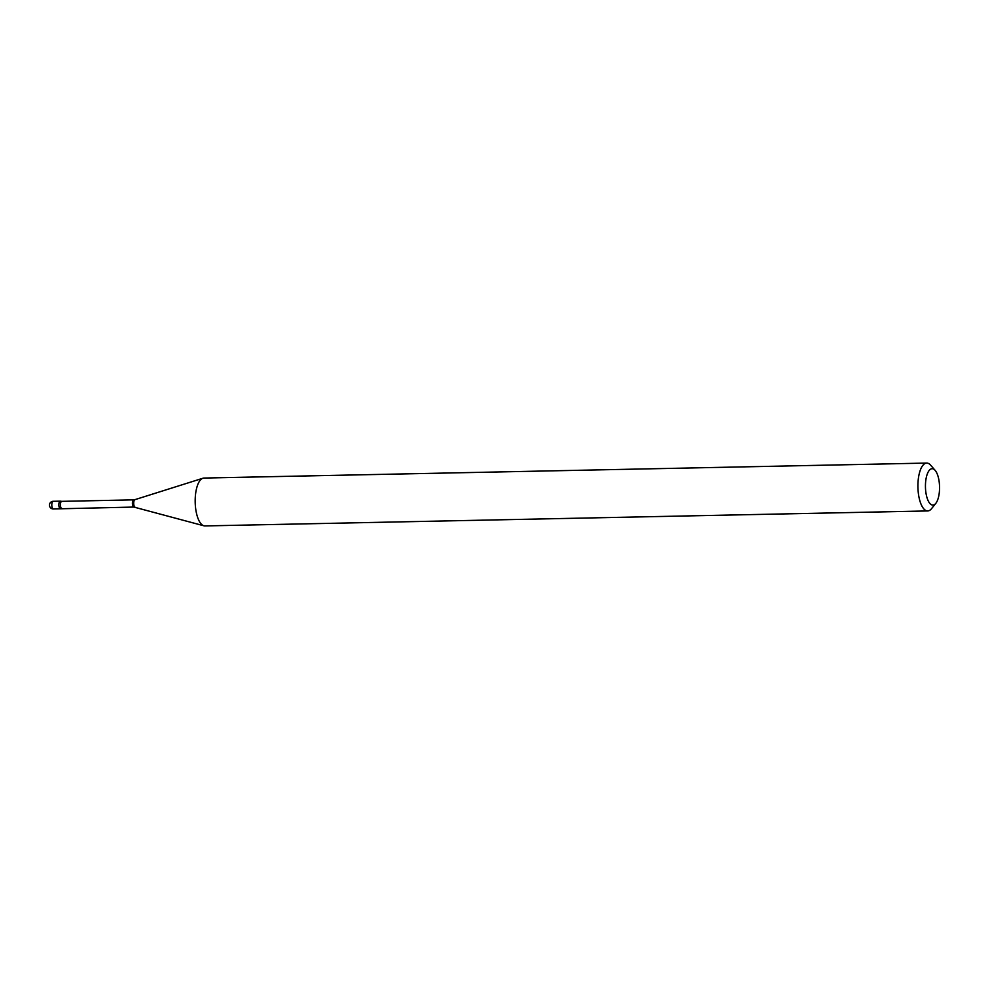 <?xml version="1.0" encoding="UTF-8"?>
<svg xmlns="http://www.w3.org/2000/svg" width="989" height="989" viewBox="0 0 989 989"><rect width="100%" height="100%" fill="white"/><g stroke="black" fill="none" stroke-linecap="round" stroke-linejoin="round"><path stroke-width="1.48" d="M53.196 501.299A3.832 3.832 0 0 0 49.45 505.181A3.832 3.832 0 0 0 53.357 508.952A3.832 1.484 88.8 0 1 51.799 505.095A3.832 1.484 88.8 0 1 53.196 501.299A3.832 1.484 88.8 0 0 53.196 501.299L60.267 501.151A3.832 1.484 88.8 0 0 60.267 501.151A3.832 1.484 88.8 0 0 58.858 504.971A3.832 1.484 88.8 0 0 60.391 508.803A3.832 1.484 88.8 0 0 60.428 508.803L53.357 508.952A3.832 1.484 88.8 0 0 53.357 508.952A3.832 1.484 88.8 0 0 53.381 508.952M61.899 508.544A3.597 1.397 88.8 0 1 60.428 504.909A3.597 1.397 88.8 0 1 61.751 501.349L60.44 501.176A3.832 1.484 88.8 0 0 58.858 504.946A3.832 1.484 88.8 0 0 60.601 508.779L133.874 507.06L203.919 525.802A23.946 9.284 88.8 0 0 204.958 525.925L927.694 510.942A23.946 9.284 88.8 0 0 931.551 508.655L935.804 503.352A18.198 7.047 88.8 0 0 939.55 487.07A18.198 7.047 88.8 0 0 935.112 470.331A18.198 7.047 88.8 0 0 925.444 486.724A18.198 7.047 88.8 0 0 935.804 503.352M935.112 470.331L930.649 465.201A23.946 9.284 88.8 0 0 926.705 463.075A23.946 9.284 88.8 0 0 917.916 486.786A23.946 9.284 88.8 0 0 927.694 510.942M926.705 463.075L203.969 478.058A23.946 9.284 88.8 0 0 202.93 478.231A23.946 9.284 88.8 0 0 195.179 501.769A23.946 9.284 88.8 0 0 203.919 525.802M61.751 501.349L133.725 499.853A3.597 1.397 88.8 0 0 132.402 503.426A3.597 1.397 88.8 0 0 133.874 507.06M133.725 499.853L134.924 499.655A3.795 1.471 88.8 0 0 133.7 503.389A3.795 1.471 88.8 0 0 135.085 507.209M134.924 499.655L202.93 478.231"/></g></svg>
